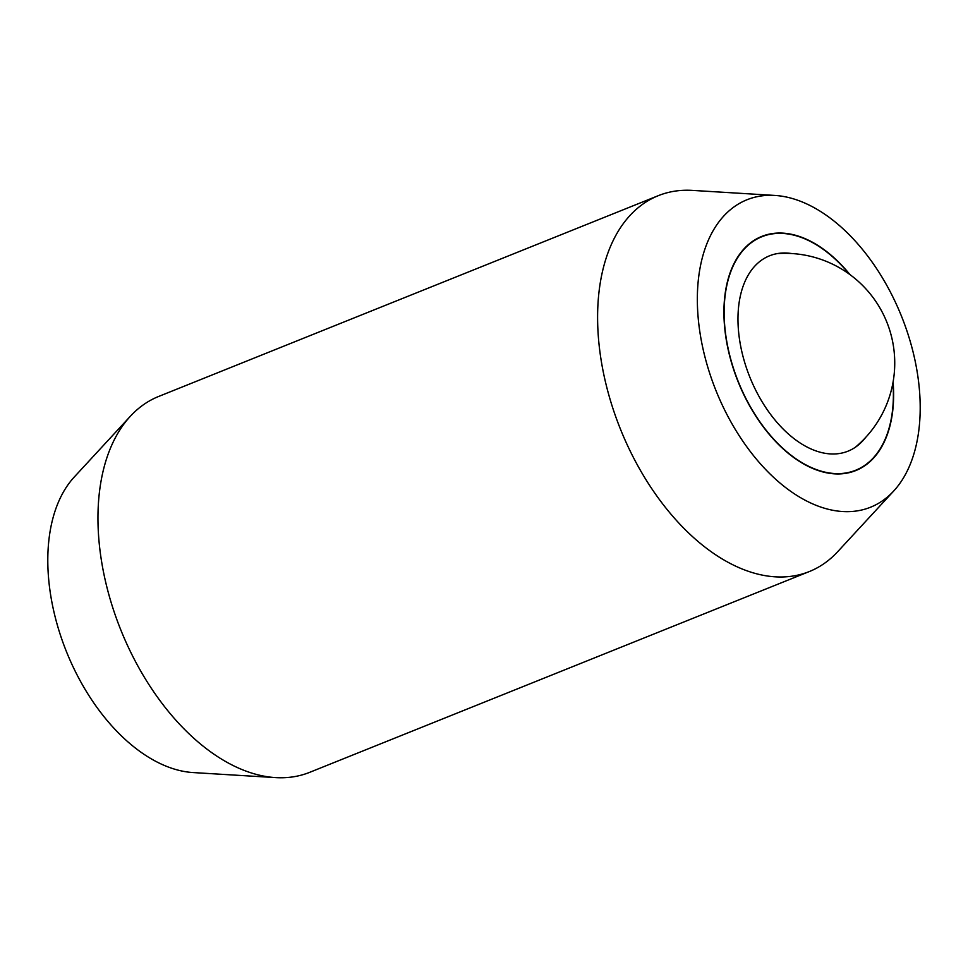 <?xml version="1.0" encoding="UTF-8"?>
<svg xmlns="http://www.w3.org/2000/svg" width="968" height="968" viewBox="0 0 968 968"><rect width="100%" height="100%" fill="white"/><g stroke="black" fill="none" stroke-linecap="round" stroke-linejoin="round"><path stroke-width="1.45" d="M658.3 195.669L158.655 396.456A202.542 122.174 68.1 0 0 130.365 416.252A202.542 122.174 68.1 0 0 107.327 588.859A202.542 122.174 68.1 0 0 275.577 777.606A202.542 122.174 68.1 0 0 283.818 777.715A202.542 122.174 68.1 0 0 309.7 772.331L809.345 571.543A202.542 122.174 -111.9 0 1 783.463 576.94A202.542 122.174 -111.9 0 1 606.972 388.083A202.542 122.174 -111.9 0 1 658.3 195.669A202.542 122.174 -111.9 0 1 684.182 190.285A202.542 122.174 -111.9 0 1 692.423 190.393L774.908 195.439A165.685 99.946 68.1 0 0 705.006 357.156A165.685 99.946 68.1 0 0 893.694 491.03A165.685 99.946 68.1 0 0 912.534 349.835A165.685 99.946 68.1 0 0 774.908 195.439M275.577 777.606L193.092 772.561A165.685 99.946 -111.9 0 1 55.466 618.165A165.685 99.946 -111.9 0 1 74.306 476.97L130.365 416.252M893.101 381.973A126.167 76.109 -111.9 0 1 855.809 470.557A126.167 76.109 -111.9 0 1 839.692 473.921A126.167 76.109 -111.9 0 1 733.526 369.159A126.167 76.109 -111.9 0 1 761.731 236.422A126.167 76.109 -111.9 0 1 777.849 233.07A126.167 76.109 -111.9 0 1 849.94 274.573M893.694 491.03L837.635 551.748A202.542 122.174 -111.9 0 1 809.345 571.543M849.239 274.065A125.828 75.903 68.1 0 0 777.933 233.385A125.828 75.903 68.1 0 0 761.852 236.737A125.828 75.903 68.1 0 0 733.72 369.123A125.828 75.903 68.1 0 0 839.607 473.594A125.828 75.903 68.1 0 0 855.688 470.242A125.828 75.903 68.1 0 0 892.944 382.832M865.404 437.717A105.27 63.501 -111.9 0 1 860.54 443.09A105.27 63.501 -111.9 0 1 834.573 453.968A105.27 63.501 -111.9 0 1 742.843 355.813A105.27 63.501 -111.9 0 1 782.967 253.011A105.27 63.501 -111.9 0 1 784.153 252.987A105.27 63.501 -111.9 0 1 791.376 253.507M756.686 238.806L761.852 236.737M850.521 472.324L855.688 470.242M855.228 447.349A109.711 109.711 0 0 0 777.377 253.592"/></g></svg>
